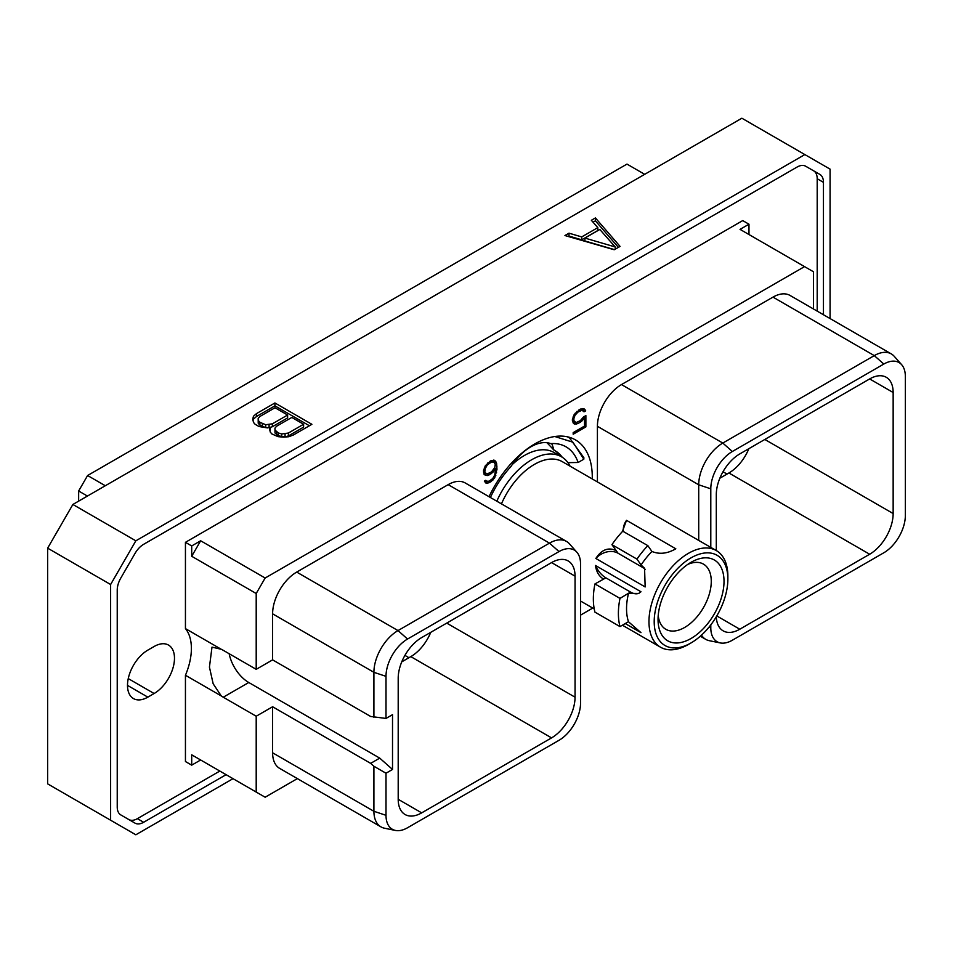 <?xml version="1.0" encoding="UTF-8"?>
<svg xmlns="http://www.w3.org/2000/svg" width="953" height="953" viewBox="0 0 953 953"><rect width="100%" height="100%" fill="white"/><g stroke="black" fill="none" stroke-linecap="round" stroke-linejoin="round"><path stroke-width="1.43" d="M644.693 174.328L626.979 164.095L87.593 475.511L105.306 485.744M78.646 501.135L78.646 490.998L87.593 475.511M830.075 318.564L830.075 169.134L741.875 118.22L72.869 504.471L47.65 548.154L47.65 783.866L135.838 834.78L233.02 778.672M72.869 504.471L135.838 540.816L110.619 584.511L47.65 548.154M110.619 584.511L110.619 820.223M804.844 154.577L135.838 540.816M614.232 249.757L620.058 246.398L595.411 217.939L591.348 220.274L597.817 227.624L581.723 236.916L569.001 233.187L564.938 235.534L614.232 249.757M270.509 427.325L269.52 429.088L270.342 432.197L271.891 433.96L278.062 436.653L283.47 437.129L288.842 436.712L293.441 434.961L311.893 424.311L274.929 402.964L256.476 413.614L253.438 416.27L252.724 419.38L253.558 422.501L255.106 424.264L259.013 426.527L267.448 427.897L270.509 427.325L270.033 431.054M226.099 774.67L143.653 822.272A17.285 9.983 -60 0 1 135.016 823.13L120.817 814.922A17.285 9.983 -60 0 1 117.231 807.012L117.231 590.074A17.285 9.983 -60 0 1 120.817 578.03L135.016 553.431A17.285 9.983 -60 0 1 143.653 544.306L797.03 167.085A17.285 9.983 -60 0 1 805.678 166.227L819.878 174.423A17.285 9.983 -60 0 1 823.452 182.345L823.452 314.74M805.642 166.215L813.612 170.813A17.285 9.983 120 0 1 817.197 178.723L823.452 182.345M817.197 311.131L817.197 178.723M219.833 771.06L137.399 818.663A17.285 9.983 120 0 1 128.786 819.532M147.858 697.143L154.124 693.522A28.793 16.63 120 0 0 172.934 668.148A28.793 16.63 120 0 0 168.526 645.074A28.793 16.63 120 0 0 154.124 646.503L147.858 650.113A28.793 16.63 120 0 0 129.048 675.498A28.793 16.63 120 0 0 133.468 698.573A28.793 16.63 120 0 0 147.858 697.143L127.499 685.386M748.975 234.533L748.975 224.205L742.721 220.596L185.442 542.328L185.442 628.611A52.713 30.436 -60 0 1 185.442 675.26L185.442 761.53L191.708 765.152L191.708 754.824L200.654 759.982L191.708 765.152M185.442 542.328L191.708 545.95L191.708 556.278L256.202 593.505L256.202 669.34L223.276 650.327A28.709 16.57 -120 0 0 221.263 649.279L185.442 628.611M297.372 778.613L265.148 797.22L256.202 792.062L256.202 716.227L272.606 706.757L370.657 763.365L379.735 758.123L248.769 682.503A28.709 16.57 60 0 1 229.137 653.71M221.263 649.279L211.995 647.135L209.434 667.112L213.162 683.789L221.263 695.928A28.709 16.57 -120 0 0 223.276 697.215L248.769 682.503M256.202 669.34L272.606 659.869L370.657 716.477L386.001 718.431L392.517 714.667L392.517 769.452L379.735 758.123M272.606 706.757L272.606 752.799L373.91 811.289L386.001 815.315A30.46 17.595 120 0 0 395.471 830.444A30.46 17.595 120 0 0 407.539 827.752L559.006 740.302A30.46 17.595 120 0 0 580.556 702.98L580.556 564.009A30.46 17.595 120 0 0 576.851 552.216A30.46 17.595 120 0 0 559.006 551.573L407.539 639.034A30.46 17.595 120 0 0 386.001 676.344L386.001 718.431M395.471 830.444L384.512 828.217A34.082 19.679 -60 0 1 380.974 826.882L279.67 768.392A34.082 19.679 -60 0 1 272.606 752.799M272.606 659.869L272.606 613.827A34.082 19.679 -60 0 1 296.705 572.086L448.172 484.636A34.082 19.679 -60 0 1 465.219 482.957L566.523 541.435A34.082 19.679 -60 0 1 569.441 543.841L576.851 552.216M256.202 593.505L265.148 578.018L804.535 266.614L740.04 229.375L748.975 224.205M813.481 308.975L813.481 271.772L804.535 266.614M580.556 615.126L592.754 608.074M597.412 481.92L597.412 426.301A34.082 19.679 -60 0 1 621.499 384.571L772.978 297.122A34.082 19.679 -60 0 1 790.013 295.43L891.317 353.92A34.082 19.679 -60 0 1 894.236 356.315L901.645 364.689A30.46 17.595 120 0 0 883.812 364.058L732.333 451.508A30.46 17.595 120 0 0 710.795 488.818L710.795 547.391M489.02 496.692A81.219 46.9 -60 0 1 575.445 439.881A81.219 46.9 -60 0 1 592.278 477.06A81.219 46.9 -60 0 1 592.254 478.942M583.546 416.938L580.353 420.63L576.279 422.501L574.171 421.238L573.754 418.963L575.004 415.282L577.935 412.113L582.009 410.243L584.022 411.815L585.702 410.85L584.022 408.742L580.282 409.135L574.266 414.376L572.396 419.403L573.146 422.894L574.266 424.002L577.994 423.608L582.164 420.761L584.534 417.712L584.534 426.062L573.182 432.614L573.182 434.234L585.881 426.896L585.881 415.591L583.546 416.938M484.219 474.677L487.209 475.583L489.08 474.939L492.844 472.331L495.608 468.554L494.798 474.904L492.713 478.585L488.996 481.217L486.483 481.194L485.756 480.324L484.374 481.122L485.732 482.957L487.602 483.207L490.974 481.694L494.714 477.775L496.966 469.329L496.584 463.194L494.714 460.299L490.974 460.692L485.339 465.707L483.481 470.746L484.219 474.677M256.202 716.227L223.276 697.215M256.202 792.062L191.708 754.824M221.263 695.928L185.442 675.26M265.148 578.018L200.654 540.78L191.708 545.95M191.708 556.278L200.654 540.78M380.974 826.882A34.082 19.679 -60 0 1 373.91 811.289L373.91 766.248L386.001 773.228L386.001 815.315M386.001 773.228L392.517 769.452M398.199 799.305A33.224 19.179 120 0 0 405.073 814.517A33.224 19.179 120 0 0 421.691 812.861L398.199 799.305L398.199 678.262A33.224 19.179 120 0 1 421.691 637.569L551.561 562.592A33.224 19.179 120 0 1 568.167 560.948A33.224 19.179 120 0 1 575.052 576.16L575.052 697.191L446.731 623.107M575.052 697.191A33.224 19.179 120 0 1 551.561 737.884L421.691 812.861M272.606 613.827L373.91 672.318L373.91 717.347M386.001 676.344L373.91 672.318A34.082 19.679 -60 0 1 398.009 630.576L407.539 639.034M448.172 484.636L549.488 543.127L398.009 630.576L296.705 572.086M559.006 551.573L549.488 543.127A34.082 19.679 -60 0 1 566.523 541.435M373.91 766.248L370.657 763.365M551.561 737.884L410.814 656.629A33.224 19.179 120 0 0 430.756 632.327M410.814 656.629L401.749 661.87M869.66 378.937A33.224 19.179 -60 0 1 886.266 377.293A33.224 19.179 -60 0 1 893.152 392.505L869.66 378.937L739.79 453.914A33.224 19.179 -60 0 0 716.299 494.607L716.299 550.56M710.795 624.882L710.795 627.789A30.46 17.595 120 0 0 720.265 642.93A30.46 17.595 120 0 0 732.333 640.225L883.812 552.776A30.46 17.595 120 0 0 905.35 515.466L905.35 376.495A30.46 17.595 120 0 0 901.645 364.689M716.311 616.734A33.224 19.179 -60 0 0 723.172 630.862A33.224 19.179 -60 0 0 739.79 629.218L869.66 554.241A33.224 19.179 -60 0 0 893.152 513.548L893.152 392.505M772.978 297.122L874.282 355.612A34.082 19.679 -60 0 1 891.317 353.92M883.812 364.058L874.282 355.612L722.803 443.062L732.333 451.508M597.412 426.301L698.716 484.791A34.082 19.679 -60 0 1 722.803 443.062L621.499 384.571M710.795 488.818L698.716 484.791L698.716 540.411M720.265 642.93L709.306 640.69A34.082 19.679 -60 0 1 705.768 639.368A34.082 19.679 -60 0 1 701.491 635.139M748.855 448.684A33.224 19.179 -60 0 1 728.914 472.986L719.849 478.215M567.333 436.784L569.525 437.915L583.879 457.714L583.82 459.191L572.932 442.216L554.801 436.51M568.548 463.539A79.969 46.173 120 0 0 568.536 462.646M490.402 497.49A70.486 40.693 120 0 1 510.868 466.636A44.279 25.564 120 0 1 550.727 443.621A70.486 40.693 -60 0 1 578.114 462.491L567.94 462.658M578.114 462.491L583.82 459.191M550.727 443.621L552.061 444.169L554.003 450.185A61.635 35.583 -60 0 1 555.349 450.9A61.635 35.583 -60 0 1 562.21 457.226M560.578 456.261A61.635 35.583 120 0 0 554.539 450.447M546.998 442.728L554.003 450.185M570.061 466.136A59.598 34.403 120 0 0 561.484 456.785L554.158 452.556A59.598 34.403 120 0 0 524.364 455.51A59.598 34.403 -60 0 0 512.321 464.492M658.225 615.471A37.632 21.728 120 0 0 665.849 629.314A37.632 21.728 120 0 0 684.659 627.455A37.632 21.728 120 0 0 709.246 594.291A37.632 21.728 120 0 0 703.481 564.128A37.632 21.728 120 0 0 687.673 564.45M691.032 562.318L691.032 562.318A46.649 26.934 120 0 0 658.046 619.438A46.649 26.934 120 0 0 691.032 638.486A46.649 26.934 120 0 0 724.018 581.354A46.649 26.934 120 0 0 691.032 562.318L691.032 562.318M688.423 644.442L691.032 642.93A52.093 30.079 120 0 0 727.866 579.138A52.093 30.079 120 0 0 691.032 557.862A52.093 30.079 -60 0 0 654.199 621.666A52.093 30.079 -60 0 0 691.032 642.93L688.423 644.442A55.786 32.211 -60 0 1 660.524 647.206A55.786 32.211 -60 0 1 651.971 602.499A55.786 32.211 -60 0 1 688.423 553.336A55.786 32.211 120 0 1 716.311 550.572L562.27 461.645A55.786 32.211 120 0 0 534.383 464.409A55.786 32.211 -60 0 0 501.457 503.875M727.866 579.138L727.866 576.112A55.786 32.211 120 0 0 716.311 550.572M605.87 577.84L594.946 583.939L619.986 598.401L628.289 593.385L638.641 593.457L640.976 591.765L595.446 565.474A17.893 10.328 -120 0 0 605.87 577.84L630.541 592.087A17.893 10.328 -120 0 0 639.141 593.159M603.618 579.15C599.115 576.458 596.387 571.907 595.446 565.474M594.946 583.939A67.306 38.859 -60 0 0 594.946 612.136L619.986 626.597L628.48 621.701A55.786 32.211 -60 0 1 628.48 593.493M628.289 621.582L640.976 632.649L625.239 623.56M640.904 564.867L641.083 564.974A55.786 32.211 -60 0 1 651.935 551.489L647.826 545.64L622.774 531.178A67.306 38.859 -60 0 0 611.933 544.663L618.08 553.252L642.751 567.5L640.904 564.867L644.562 568.226L645.157 586.941L595.851 558.47C601.569 549.595 608.359 546.986 616.234 550.631M622.345 531.631L626.514 520.326A17.464 13.783 -35.1 0 0 623.405 531.536M651.745 551.382C659.297 554.575 667.326 553.705 675.82 548.797L626.514 520.326M561.484 456.785A59.598 34.403 120 0 0 531.691 459.739A59.598 34.403 -60 0 0 496.823 501.195M619.986 626.597A67.306 38.859 -60 0 1 619.986 598.401M641.083 564.974L636.973 559.125L611.933 544.663M636.973 559.125A67.306 38.859 -60 0 1 647.826 545.64M645.395 569.584A17.464 13.783 -35.1 0 0 642.751 567.5M618.08 553.252A17.464 13.783 -35.1 0 0 595.851 558.47M585.881 426.896L584.487 426.086M584.534 417.712L583.45 417.092M582.164 420.761L580.985 420.082M580.282 422.286L578.888 421.476M577.994 423.608L575.969 422.441M576.124 424.252L573.623 422.798L575.171 422.274M585.142 409.85L582.974 408.599M585.702 410.85L582.736 408.563M582.283 409.933L583.2 409.409M583.296 410.505L580.603 409.028M582.009 410.243L580.186 409.194M580.353 410.707L578.959 409.897M577.935 412.113L576.779 411.446M576.279 413.554L575.326 413.006M575.004 415.282L574.087 414.746M574.171 417.247L573.194 416.675M573.754 418.963L572.693 418.355M573.754 419.999L572.443 419.237M574.171 421.238L572.396 420.213M575.004 422.239L572.396 420.666M495.834 461.407L493.666 460.168M496.584 463.194L494.083 461.752L493.392 460.12M496.966 466.148L495.226 465.135M496.966 469.329L495.608 468.554M496.584 472.712L495.369 472.009M495.834 475.38L494.833 474.797M494.714 477.775L493.725 477.203M492.856 480.169L491.736 479.526M490.974 481.694L489.58 480.884M489.473 482.563L487.448 481.396M487.602 483.207L485.089 481.753L486.649 481.229M486.483 481.194L485.375 480.55M492.844 472.331L491.736 471.687M490.974 473.844L489.58 473.045M489.08 474.939L487.054 473.772M487.209 475.583L484.696 474.141L486.256 473.605M483.957 474.034L484.696 474.141M484.839 471.795L485.256 468.578L487.352 464.897L491.45 462.038L493.964 462.062L495.226 464.302L494.798 467.566L491.45 471.961L487.352 473.832L483.481 472.045L485.268 473.057L483.481 471.008M491.295 460.585L493.964 462.062M486.113 473.581L485.268 473.057M484.839 470.305L483.779 469.686M485.256 468.578L484.279 468.006M486.09 466.613L485.172 466.077M487.352 464.897L486.399 464.349M488.615 463.682L487.531 463.051M491.45 462.038L490.056 461.228M492.713 461.8L490.878 460.752M569.001 233.187L569.001 236.082L568.274 236.487M581.723 236.916L581.723 239.811L569.001 236.082M597.817 227.624L597.817 230.519L581.723 239.811M595.411 217.939L595.411 220.822L593.04 222.192M618.39 247.351L595.411 220.822M614.447 249.626L584.904 240.966L584.904 238.071L599.818 229.459L615.221 246.958L584.904 238.071M615.221 246.958L615.221 249.186M253.438 416.27L253.081 420.714M256.476 413.614L256.476 416.509L253.438 419.165M274.929 402.964L274.929 405.859L256.476 416.509M309.391 425.753L274.929 405.859M303.602 424.252L303.602 427.147L288.39 435.926L285.078 436.867L278.383 435.878L275 432.972L274.964 428.135L276.596 426.229L291.809 417.438L303.602 424.252L288.39 433.043L288.39 435.926M268.817 427.635L265.732 427.623L259.907 425.205L258.215 423.275L258.18 418.45L259.8 416.544L275.024 407.753L287.615 415.02L272.391 423.811L265.732 424.728L259.907 422.31L259.907 425.205M287.615 415.02L287.615 417.914L272.391 426.706L269.651 427.48M288.39 433.043L281.719 433.96L278.383 432.984L275 430.077L274.964 428.135M285.078 433.972L285.078 436.867M281.719 433.96L281.719 436.855M278.383 432.984L278.383 435.878M276.692 432.007L276.692 434.89M275 430.077L275 432.972M262.397 423.751L262.397 426.646M259.907 422.31L258.215 420.392L258.18 418.45M258.215 420.392L258.215 423.275M272.391 423.811L272.391 426.706M269.091 424.752L269.091 427.587M265.732 424.728L265.732 427.623M78.646 490.998L87.426 496.06M143.653 822.272L137.399 818.663M154.124 693.522L128.262 678.596M575.052 576.16L551.561 562.592M408.944 657.713L404.918 655.39M708.972 627.181L710.795 627.789M893.152 513.548L764.83 439.464M739.79 629.218L716.787 615.936M869.66 554.241L728.914 472.986M727.044 474.07L723.017 471.735M630.541 592.087L628.289 593.385M705.768 639.368L700.312 636.211M567.702 436.855L569.525 437.915M660.524 647.206L622.404 625.204M594.219 608.931L580.556 601.033"/></g></svg>
